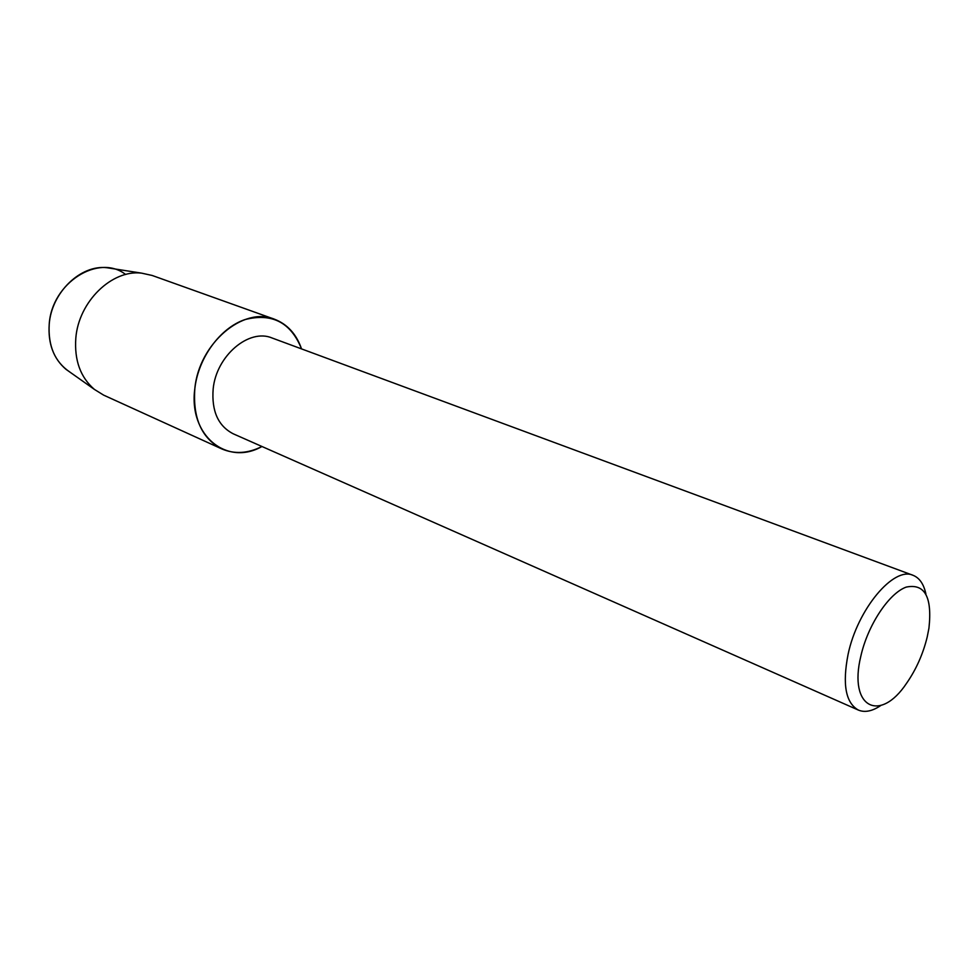 <?xml version="1.0" encoding="UTF-8"?>
<svg xmlns="http://www.w3.org/2000/svg" width="979" height="979" viewBox="0 0 979 979"><rect width="100%" height="100%" fill="white"/><g stroke="black" fill="none" stroke-linecap="round" stroke-linejoin="round"><path stroke-width="1.47" d="M112.034 268.515L107.09 267.744C80.767 264.403 51.544 292.366 49.219 324.184C47.91 343.568 53.478 358.595 65.911 369.267L69.998 372.155C54.873 361.973 47.947 345.991 49.219 324.184C51.814 282.637 98.72 253.328 125.642 274.499M880.659 705.602C872.24 711.244 864.812 712.749 858.387 710.081L233.271 433.819C218.17 426.036 211.464 411.058 213.165 388.908C216.31 355.72 249.07 328.1 272.138 338.012L913.052 575.309C919.514 577.879 923.809 584.12 925.914 594.045M194.858 388.406C198.382 357.678 220.14 328.051 244.848 319.619C272.003 312.668 290.91 322.434 301.544 348.903C296.404 334.084 287.361 324.184 274.426 319.203C243.294 306.133 198.994 343.47 194.858 388.406C188.249 435.618 227.006 466.481 261.956 446.497C247.944 453.546 234.568 454.354 221.805 448.92C201.65 438.335 192.667 418.168 194.858 388.406M858.387 710.081C845.685 702.946 842.246 684.382 848.071 654.413C857.433 609.244 893.754 566.07 913.052 575.309M860.81 656.285C867.724 625.238 888.859 593.323 906.187 587.106C924.739 583.264 932.326 596.945 928.949 628.139L927.199 637.035C923.026 654.082 916.148 669.489 906.591 683.256C880.023 723.285 848.242 707.841 860.81 656.285M221.805 448.92L103.627 395.124L94.437 389.434C80.449 377.392 74.245 360.272 75.824 338.061C78.65 301.581 111.973 269.372 141.6 273.141L152.161 275.466L274.426 319.203M107.09 267.744L141.6 273.141M65.911 369.267L94.437 389.434"/></g></svg>
